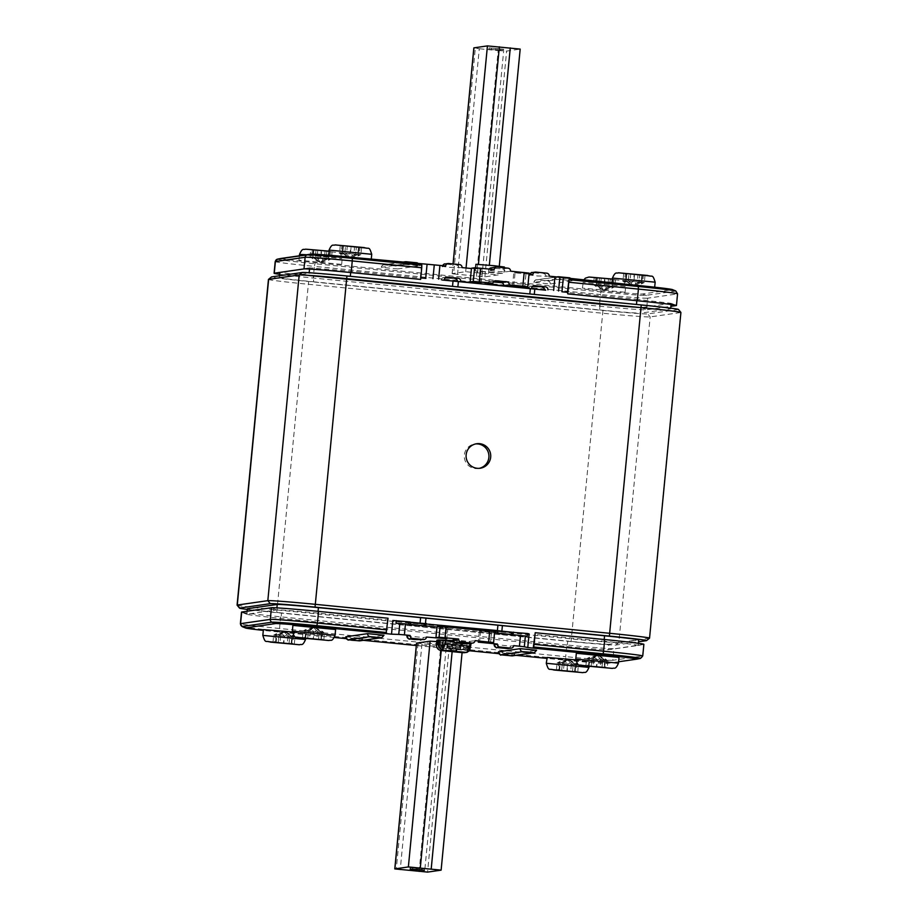 <?xml version="1.0" encoding="UTF-8"?>
<svg xmlns="http://www.w3.org/2000/svg" width="918" height="918" viewBox="0 0 918 918"><rect width="100%" height="100%" fill="white"/><g stroke="black" fill="none" stroke-linecap="round" stroke-linejoin="round"><path stroke-width="0.69" stroke-dasharray="4.59 3.44" d="M479.265 468.341A12.37 12.324 -98.2 0 1 464.336 455.041A12.37 12.324 -98.2 0 1 475.754 443.91M475.926 264.281L504.395 267.023M493.586 272.302L475.283 270.844L498.026 273.3L503.764 273.587L493.586 272.302M350.389 258.038L357.905 256.03L358.227 254.47L339.591 252.542L360.912 254.665L358.227 254.47L358.904 247.355L340.28 245.427L358.904 247.355M350.01 258.015L352.65 255.663L350.424 253.827L351.112 246.713M350.206 258.015L358.043 254.252L358.731 247.137M370.769 260.092L328.472 255.927L370.769 260.092M604.124 290.145L611.663 286.382L614.83 286.795L593.51 284.672L612.272 286.382L612.352 279.267L615.508 279.68L594.187 277.557L612.65 279.267M603.929 290.145L606.568 287.804L604.342 285.968L605.031 278.842M604.308 290.168L611.824 288.172L612.822 279.485M624.688 292.222L582.391 288.057L624.688 292.222M320.692 262.25L328.242 258.486L331.398 258.91L310.077 256.788L328.839 258.497L328.931 251.371L332.086 251.796L310.766 249.673L329.218 251.371M320.497 262.261L323.136 259.909L320.921 258.073L321.598 250.958M320.875 262.284L328.392 260.276L329.401 251.601M341.255 264.338L298.97 260.173L341.255 264.338M633.627 285.9L641.177 282.136L644.333 282.56L623.012 280.438L641.774 282.136L641.866 275.021L645.021 275.446L623.701 273.323L642.152 275.021M633.431 285.9L636.071 283.559L633.856 281.723L634.533 274.608M633.81 285.934L641.326 283.926L642.336 275.251M654.19 287.988L611.904 283.823L654.19 287.988M462.018 267.597L449.877 267.356L442.442 266.461L445.666 265.979M397.655 268.928L381.303 267.322L403.048 264.189L419.434 265.784L397.655 268.928A2.754 2.743 -98.2 0 0 395.199 265.922L384.298 264.854L406.031 261.722A2.754 2.743 -98.2 0 0 405.377 261.733M564.616 279.898L572.017 280.816L550.272 283.949L533.886 282.354L555.665 279.21L564.616 279.898M451.748 648.383L454.697 646.972L456.751 648.957L463.406 649.68L442.006 647.683L464.623 649.91L456.969 648.9L456.751 651.654L457.026 648.923M441.053 640.408L466.998 642.933L441.053 640.408M444.679 641.212L464.038 643.116L444.679 641.212L444.025 647.787M449.556 648.613L455.558 649.198L449.545 648.613L450.176 642.049L456.2 642.623L450.187 642.038M284.924 631.722L284.19 631.641L286.519 634.372L289.709 636.759L294.988 637.138L273.667 635.015L289.721 636.759L289.067 643.507L289.709 636.759L286.978 634.808M286.519 634.372L287.036 634.843L284.5 636.3L283.857 643.013M285.119 631.722L289.732 634.797L287.977 636.231L287.288 643.346M285.303 631.756L292.291 635.222L293.37 636.92L292.693 644.034M292.326 631.974L305.683 633.81L282.629 631.974L263.397 629.633M597.859 655.372L597.125 655.28L599.454 658.022L602.644 660.409L607.923 660.776L586.602 658.654L602.667 660.409L602.001 667.156L602.644 660.398L599.913 658.447M599.454 658.022L599.97 658.493L597.434 659.95L596.792 666.663M598.054 655.372L602.667 658.447L600.911 659.881L600.223 666.996M598.238 655.395L605.226 658.86L606.305 660.57L605.628 667.684M619.03 657.403L576.332 653.283M314.438 627.476L313.692 627.396L316.033 630.138L319.223 632.513L324.49 632.892L303.169 630.769L319.234 632.513L318.58 639.272M316.033 630.138L316.549 630.609L314.013 632.054L313.359 638.767M314.633 627.476L319.246 630.551L317.49 631.986L316.802 639.112M314.817 627.51L321.805 630.976L322.884 632.674L322.195 639.789M335.609 629.507L292.899 625.399M568.357 659.617L567.611 659.526L569.952 662.268L573.142 664.655L578.409 665.022L557.088 662.899L573.153 664.655L572.499 671.402L573.142 664.643L570.399 662.693M569.952 662.268L570.468 662.739L567.921 664.184L567.278 670.897M568.54 659.606L573.165 662.693L571.398 664.127L570.721 671.242M568.724 659.64L575.724 663.106L576.802 664.816L576.114 671.93M575.758 659.858L589.115 661.694L566.05 659.87L546.818 657.529M494.125 644.493L510.511 646.088L513.701 645.641M498.44 651.803L514.826 653.398L536.571 650.265A2.754 2.743 -98.2 0 1 534.23 652.721M678.436 309.423A41.253 0.929 5.5 0 1 678.253 309.515L647.706 313.91A41.253 0.929 5.5 0 1 602.954 310.445L308.62 281.482A41.253 0.929 5.5 0 1 271.453 276.949M350.32 276.307L636.461 304.466M350.297 276.479A37.948 0.861 -174.5 0 0 309.114 273.289L309.171 272.738M279.577 275.756L279.405 277.569L309.114 273.289M279.405 277.569A37.948 0.861 -174.5 0 0 279.233 277.626A37.948 0.861 -174.5 0 0 313.44 281.78L313.967 276.307A37.948 0.861 5.5 0 1 279.76 272.153A37.948 0.861 5.5 0 1 279.933 272.095L279.875 272.095A37.948 0.861 -174.5 0 0 279.818 272.107A37.948 0.861 -174.5 0 0 313.91 276.318L600.062 304.466A37.948 0.861 -174.5 0 0 641.246 307.656L641.292 307.656A37.948 0.861 5.5 0 1 600.12 304.466L313.967 276.307M600.12 304.466L599.592 309.94L313.44 281.78M599.592 309.94A37.948 0.861 -174.5 0 0 640.764 313.13L641.292 307.656L671.012 303.376L670.484 308.85L640.764 313.13M670.484 308.85A37.948 0.861 -174.5 0 0 670.656 308.792A37.948 0.861 -174.5 0 0 636.449 304.638M534.287 294.414L534.804 289.113M247.286 609.414A41.253 0.929 -174.5 0 0 276.743 612.639L571.065 641.602A41.253 0.929 -174.5 0 0 615.829 645.056L638.595 641.785M502.387 625.732L501.836 631.205M638.767 639.938A37.948 0.861 5.5 0 1 638.595 640.007L638.067 645.48L608.359 649.749A37.948 0.861 5.5 0 1 567.175 646.559L281.023 618.399A37.948 0.861 5.5 0 1 246.919 614.326A37.948 0.861 5.5 0 1 246.816 614.257A37.948 0.861 5.5 0 1 246.988 614.188L276.708 609.919A37.948 0.861 5.5 0 1 317.88 613.109L387.385 619.948L386.065 633.627M643.874 644.298A43.456 0.987 5.5 0 1 643.747 644.356A43.456 0.987 5.5 0 1 643.679 644.367L608.359 649.749L608.886 644.275L638.595 640.007M608.886 644.275A37.948 0.861 5.5 0 1 567.703 641.085L567.175 646.559L566.819 644.998L280.667 616.839A43.456 0.987 5.5 0 1 241.618 612.168A43.456 0.987 5.5 0 1 241.503 612.088M604.71 639.548L604.033 641.257A37.948 0.861 5.5 0 1 638.24 645.411A37.948 0.861 5.5 0 1 638.125 645.469A37.948 0.861 5.5 0 1 638.067 645.48L643.679 644.367L642.554 656.014L612.845 660.294L613.958 648.647A43.456 0.987 5.5 0 1 566.819 644.998L565.695 656.645L279.542 628.486L280.667 616.839L281.023 618.399L281.551 612.926L567.703 641.085M281.551 612.926A37.948 0.861 5.5 0 1 247.344 608.783M649.542 638.148A44.007 0.998 5.5 0 1 649.359 638.205L618.812 642.589A44.007 0.998 5.5 0 1 571.065 638.894L276.743 609.931A44.007 0.998 5.5 0 1 237.096 605.146M268.446 279.439A44.007 0.998 -174.5 0 0 308.104 284.259L602.426 313.222A44.007 0.998 -174.5 0 0 650.173 316.917L680.72 312.522A44.007 0.998 -174.5 0 0 680.915 312.453M529.089 633.89L512.737 632.284M497.304 631.114L425.998 623.632M410.094 622.53L392.835 620.476M410.071 622.175L409.176 622.083L410.082 621.956M469.58 643.403L471.129 643.174L470.704 647.557L469.155 647.775L469.58 643.403L468.169 643.334L467.755 647.718A5.497 4.074 -85.9 0 1 463.418 652.732M440.904 650.506A5.497 4.682 97.6 0 1 437.232 644.711L437.656 640.328L468.169 643.334M437.656 640.328L436.865 640.202M453.148 640.603L470.349 642.302L467.652 642.692L467.216 652.262M471.129 643.174L467.652 642.692M334.37 637.471L279.703 632.089A37.948 0.861 5.5 0 1 263.317 630.391M618.606 661.775L607.039 663.439A37.948 0.861 5.5 0 1 565.855 660.249L546.738 658.367M516.008 655.337L498.933 653.662M469.546 650.77L416.302 645.526M363.402 640.328L346.315 638.641M453.148 639.857L469.5 641.43L475.019 640.638M406.915 635.922L423.313 637.517L426.491 637.058M345.822 636.782L362.208 638.377L383.954 635.245A2.754 2.743 -98.2 0 1 381.624 637.7M416.531 643.128L446.343 646.215L424.598 871.997M436.716 641.579L462.867 644.356L446.343 646.215M493.574 642.589L494.63 631.641L479.322 631.205L494.55 632.697M479.322 631.205L478.267 642.152M480.619 631.01L479.563 641.957M491.52 632.089L490.464 643.036M436.991 627.04L447.915 627.797L437.014 626.73M447.915 627.797L446.859 638.744M446.618 627.981L445.597 638.618M388.05 618.227L387.385 619.948M604.205 639.502L604.033 641.257L534.54 634.43M527.173 636.243L510.66 634.613A2.754 2.743 81.8 0 0 511.98 634.418M498.497 633.087A2.754 2.743 81.8 0 0 499.759 633.546L423.45 626.03A2.754 2.743 81.8 0 0 424.782 625.835M411.287 624.504A2.754 2.743 81.8 0 0 412.549 624.963L396.025 623.333M422.005 870.103L422.131 868.738L410.472 867.521L424.437 868.967L410.277 867.648L422.2 868.715L422.062 870.092M424.368 870.31L424.495 868.944L424.311 870.287M417.701 868.153L417.575 869.472M416.416 868.325L416.279 869.69M412.63 867.877L412.492 869.243M410.277 867.648L410.139 869.025M416.118 868.336L415.992 869.667M417.667 868.107L417.541 869.472M410.472 867.521L410.346 868.887M412.733 867.751L412.607 869.025M567.99 659.56L562.355 663.278L561.667 670.381L562.344 663.266L561.678 670.381M562.355 663.289L565.58 661.821L567.576 663.737L566.888 670.851M567.611 659.526L560.095 661.534L558.695 663.117L558.018 670.117M567.794 659.56L562.654 661.947L564.1 663.806L563.445 670.496M314.071 627.419L308.437 631.148L307.748 638.251L308.425 631.136L307.76 638.251M311.431 629.771L308.437 631.136L311.661 629.679L313.658 631.607L312.969 638.721M313.692 627.396L306.176 629.404L304.787 630.987L304.11 637.987M313.876 627.43L308.735 629.817L310.181 631.664L309.538 638.366M597.492 655.314L591.858 659.032L591.181 666.135L591.858 659.032L594.864 657.655L597.079 659.491L596.402 666.617M591.181 666.135L591.869 659.044L594.864 657.655M597.125 655.28L589.608 657.288L588.208 658.872L587.531 665.871M597.308 655.314L592.156 657.713L593.602 659.56L592.959 666.261M284.557 631.664L278.923 635.382L278.246 642.497L278.934 635.394L282.159 633.925L284.144 635.853L283.467 642.967M284.19 631.641L276.674 633.638L275.274 635.222L274.597 642.221M284.373 631.664L279.221 634.063L280.667 635.91L280.024 642.611M470.188 643.449A6.874 0.631 -84.4 0 0 470.349 642.302M450.405 648.556L450.153 651.287L450.405 648.556M450.99 650.093L451.3 648.429L456.751 648.957L456.441 650.621L450.681 650.128L456.441 650.621M456.131 650.667L456.131 649.049L450.681 648.51L450.669 650.139L456.12 650.667M637.287 300.737L636.954 299.325L567.462 292.486M636.828 300.691L636.954 299.325L671.184 303.33L671.069 304.501M676.325 305.407L671.184 303.33M309.527 269.066L309.641 267.815L350.814 271.166L420.306 278.005L420.628 279.416M309.641 267.815L279.898 272.394M453.595 273.954L452.184 273.633L465.69 271.682L498.44 274.884L484.876 276.846L453.595 273.954L475.329 48.172L479.276 48.746L457.531 274.528M281.092 258.428A37.948 0.861 -174.5 0 0 315.23 262.628L601.382 290.788A37.948 0.861 -174.5 0 0 642.566 293.978L672.274 289.698A37.948 0.861 -174.5 0 0 672.343 289.56M471.485 268.217L482.386 269.284L471.462 268.526M510.534 271.177L505.026 271.969L496.454 271.315L488.64 270.374L494.182 269.571M488.64 270.374L489.11 269.066A2.754 2.743 81.8 0 0 488.674 270.362M529.02 274.184L513.793 272.692L529.101 273.128L527.781 286.818M549.228 276.18L537.466 275.974L529.652 275.033L532.876 274.562M279.554 274.287A43.456 0.987 -174.5 0 0 313.233 278.028L599.385 306.187A43.456 0.987 -174.5 0 0 646.536 309.836L670.886 306.337M561.885 291.775L567.485 292.326M425.918 278.395L420.306 278.005M420.272 277.856L421.58 264.166M479.804 282.847L481.089 269.467M481.066 282.974L482.386 269.284M524.671 287.265L525.991 273.575M513.77 286.187L515.09 272.508M512.474 286.37L513.793 272.692M442.12 279.99L458.943 281.528M529.789 288.504L545.682 290.18M496.971 49.893L488.927 49.285L489.053 47.908L503.661 49.251L489.11 47.897L488.984 49.262L502.479 50.674L491.279 49.492L496.971 49.893L497.108 48.528M491.233 49.503L491.417 48.115L491.233 49.503M495.8 50.077L495.927 48.711M500.218 50.433L500.356 49.067M502.479 50.674L502.616 49.297M495.731 50.111L495.858 48.746M497.372 49.893L497.499 48.528M503.523 50.616L503.661 49.251M501.171 50.398L501.297 49.033M476.419 276.387L498.153 50.605L479.276 48.746M473.849 47.874L475.329 48.172M498.153 50.605L506.621 51.064L520.139 49.113L499.277 266.277M633.076 285.842L630.964 282.721L628.268 280.805L628.968 273.69L628.268 280.805L631.022 282.767L633.5 281.275L634.189 274.149M635.485 283.846L639.077 282.182L639.754 275.067L639.066 282.182L635.841 283.639M632.881 285.842L625.881 280.851L626.569 273.736M632.697 285.819L625.709 282.354L626.386 273.507M641.866 275.021L641.177 282.136L637.597 283.811M316.033 250.052L315.344 257.166L316.021 250.04L315.356 257.166L318.087 259.117L320.566 257.625L321.254 250.511M322.551 260.196L326.142 258.532L326.831 251.429M319.946 262.204L312.946 257.201L313.635 250.086M319.762 262.169L312.774 258.704L313.451 249.868M320.141 262.192L318.03 259.071L315.344 257.166L318.03 259.071M328.931 251.371L328.242 258.486L324.662 260.161M599.465 277.936L598.765 285.05L599.443 277.936L598.777 285.062L601.519 287.013L603.987 285.509L604.675 278.395M605.972 288.091L609.563 286.427L610.252 279.313M603.367 290.088L596.367 285.096L597.056 277.982M603.183 290.065L596.195 286.6L596.884 277.752M603.562 290.088L601.451 286.967L598.765 285.05L601.451 286.967M612.352 279.267L611.663 286.382L608.095 288.045M349.643 257.958L347.532 254.825L344.847 252.92L345.547 245.806M358.445 247.137L357.756 254.252L354.176 255.915M347.532 254.825L344.858 252.92L347.601 254.871L350.079 253.379L350.756 246.265M349.276 257.924L342.276 254.458L342.965 245.622M349.448 257.958L342.46 252.966L343.137 245.84M352.064 255.961L355.645 254.286L356.333 247.172L355.656 254.297L356.322 247.172M361.6 247.55L360.912 254.665L357.905 256.03L359.305 254.458L359.982 247.332M329.034 250.178L371.733 254.297M615.508 279.68L614.83 286.795L611.824 288.172L613.213 286.588L613.901 279.474M625.238 286.485L582.941 282.319L625.238 286.485M625.101 292.176L625.651 286.427L624.114 281.918L622.083 280.506L589.551 277.075M332.086 251.796L331.398 258.91L328.392 260.276L329.791 258.692L330.48 251.578M299.52 254.424L341.817 258.589L306.681 254.745M341.668 264.281L342.23 258.532L340.693 254.022L338.65 252.622L306.119 249.191M645.021 275.446L644.333 282.56L641.326 283.926L642.726 282.342L643.415 275.228M612.455 278.074L655.165 282.182M459.551 264.591L450.405 264.579L445.471 263.971L448.65 263.512M456.372 265.05A2.754 2.743 -98.2 0 1 458.828 268.056M533.92 282.342A2.754 2.743 -98.2 0 1 536.904 279.864L547.805 280.942L569.55 277.81A2.754 2.743 -98.2 0 1 572.017 280.816L571.535 278.923M440.525 645.882L466.47 648.406L440.525 645.882M446.997 648.154L447.628 641.579M291.74 643.828L292.429 636.713L289.732 634.797L292.119 636.713L291.442 643.77M294.299 644.252L294.988 637.138L292.291 635.222L291.626 643.908M305.545 639.502L262.835 635.382M604.675 667.478L605.364 660.363L602.667 658.447L605.054 660.363L604.377 667.42M607.911 660.776L605.226 658.86L604.56 667.558M618.48 663.14L575.77 659.032M321.254 639.594L321.931 632.468L319.246 630.551L321.633 632.468L320.956 639.536M323.813 640.007L324.49 632.892L321.805 630.976L321.139 639.674M335.059 635.256L292.349 631.148M575.161 671.724L575.85 664.609L573.165 662.693L575.54 664.609L574.863 671.666M577.72 672.137L578.409 665.022L575.724 663.106L575.047 671.804M588.966 667.386L546.267 663.278M602.954 310.445L571.065 641.602M276.743 612.639L308.62 281.482M678.253 309.515L680.72 312.522L649.359 638.205L646.375 640.672M615.829 645.056L618.812 642.589L650.173 316.917L647.706 313.91M242.191 626.627A41.494 0.941 -174.5 0 0 279.474 631.079L279.542 628.486A43.456 0.987 5.5 0 1 240.378 623.735M279.703 632.089L279.474 631.079L565.626 659.239A41.494 0.941 -174.5 0 0 610.642 662.727A2.754 2.743 81.8 0 0 612.845 660.294A43.456 0.987 5.5 0 1 565.695 656.645L565.855 660.249M642.749 655.945A43.456 0.987 5.5 0 1 642.554 656.014A2.754 2.743 81.8 0 1 640.362 658.447L636.759 659.158M318.557 611.388L317.88 613.109L318.053 611.342M271.418 607.739L276.708 609.919L276.903 607.877M241.698 612.008L246.988 614.188L247.275 611.204M510.66 634.613L499.759 633.546M423.45 626.03L412.549 624.963M640.362 658.447L607.039 663.439M362.208 638.377A2.754 2.743 -98.2 0 1 359.879 640.833M514.826 653.398A2.754 2.743 -98.2 0 1 512.485 655.854M508.847 634.877A2.754 2.743 81.8 0 0 510.81 634.304M497.946 633.81A2.754 2.743 -98.2 0 1 495.479 630.804M421.637 626.294A2.754 2.743 81.8 0 0 423.6 625.72M410.736 625.227A2.754 2.743 -98.2 0 1 408.281 622.22M508.182 648.544A2.754 2.743 81.8 0 0 510.511 646.088M420.972 639.961A2.754 2.743 81.8 0 0 423.313 637.517M467.17 643.885A2.754 2.743 81.8 0 0 469.5 641.43M421.959 644L400.225 869.782M418.023 643.426L396.278 869.208M442.051 642.072L441.237 650.552M452.953 643.151L452.126 651.757M462.075 652.641L441.076 870.161M449.304 646.318L427.57 872.1M419.101 871.641L440.847 645.859M572.465 671.758L573.153 664.655L570.468 662.739M558.959 670.438L559.647 663.324L562.654 661.947L559.946 663.324L559.269 670.438M556.4 670.014L557.088 662.899L560.095 661.534L559.085 670.209M318.546 639.628L319.234 632.525L316.481 630.563M305.051 638.297L305.728 631.182L308.735 629.817L306.038 631.182L305.35 638.297M302.492 637.884L303.169 630.769L306.176 629.404L305.178 638.079M601.967 667.512L602.667 660.409L599.97 658.493M588.472 666.193L589.161 659.078L592.156 657.713L589.459 659.078L588.771 666.193M585.913 665.779L586.602 658.654L589.608 657.288L588.599 665.963M289.032 643.862L289.732 636.771L287.036 634.843M275.538 642.543L276.226 635.428L279.221 634.063L276.525 635.428L275.836 642.543M272.979 642.13L273.667 635.015L276.674 633.638L275.664 642.325M459.815 649.416L460.446 642.841M460.434 649.324L461.065 642.749M447.617 648.062L448.259 641.498M464.485 652.687A5.497 5.474 81.8 0 0 469.155 647.775L436.452 644.585M451.564 648.383L451.3 651.126M455.867 649.083L455.638 651.493M675.212 305.132L670.955 303.388M303.984 268.928L309.596 267.827M351.135 272.577L350.814 271.166L350.676 272.531M313.91 276.318L313.233 278.028L314.358 266.381L600.51 294.54L599.385 306.187L600.062 304.466M641.246 307.656L646.536 309.836L647.66 298.189L677.369 293.921L676.256 305.568M675.763 290.949A41.494 0.941 5.5 0 1 675.682 291.109L645.962 295.378A41.494 0.941 5.5 0 1 600.946 291.89L600.51 294.54A43.456 0.987 -174.5 0 0 647.66 298.189A2.754 2.743 -98.2 0 0 645.962 295.378L642.566 293.978M275.193 261.63A43.456 0.987 -174.5 0 0 314.358 266.381L315.23 262.628M672.274 289.698L675.682 291.109A2.754 2.743 -98.2 0 1 677.369 293.921A43.456 0.987 -174.5 0 0 677.564 293.84M274.264 273.208L279.875 272.095M508.079 268.171L502.559 268.963L496.592 268.504L491.658 267.895L497.177 267.104M546.761 273.174L537.615 273.162L532.681 272.554L535.86 272.095M419.4 265.807A2.754 2.743 -98.2 0 0 416.933 262.8L395.199 265.922M536.904 279.864L558.649 276.743A2.754 2.743 -98.2 0 0 557.995 276.754M494.572 280.965L490.35 281.574L493.322 281.987M446.045 277.385L444.151 277.661L445.276 277.856M533.255 285.968L531.361 286.244L532.486 286.439M277.523 259.14A41.494 0.941 5.5 0 0 314.794 263.73L600.946 291.89L601.382 290.788M555.665 279.21A2.754 2.743 -98.2 0 1 557.249 276.972M547.805 280.942A2.754 2.743 -98.2 0 1 550.272 283.949M403.048 264.189A2.754 2.743 -98.2 0 1 403.92 262.433M381.303 267.322A2.754 2.743 -98.2 0 1 384.298 264.854M444.151 277.661A2.754 2.743 81.8 0 0 441.168 280.128M531.361 286.244A2.754 2.743 81.8 0 0 528.366 288.711M445.471 263.971A2.754 2.743 81.8 0 0 444.817 263.994M442.442 266.461L442.637 265.681A2.754 2.743 81.8 0 0 442.476 266.438M543.582 273.633A2.754 2.743 -98.2 0 1 546.038 276.628M532.681 272.554A2.754 2.743 81.8 0 0 532.027 272.566M529.652 275.033L529.835 274.264A2.754 2.743 81.8 0 0 529.686 275.021M502.559 268.963A2.754 2.743 -98.2 0 1 505.026 271.969M491.658 267.895A2.754 2.743 81.8 0 0 491.004 267.907M490.35 281.574A2.754 2.743 81.8 0 0 487.355 284.041C488.502 281.964 489.283 281.149 489.684 281.596L495.204 280.793M481.916 276.743L503.661 50.96M484.876 276.846L506.621 51.064M488.525 273.679L489.34 265.245M477.624 272.612L478.427 264.338M465.69 271.682L466.046 267.987M452.184 273.633L453.113 263.959M642.462 275.021L641.774 282.136L638.767 283.513L637.333 281.654L638.01 274.539M623.701 273.323L623.012 280.438L625.709 282.354L624.63 280.644L625.307 273.53M626.26 273.736L625.571 280.851L628.268 282.767L630.023 281.333L630.712 274.218M649.669 275.916L619.053 272.841M329.528 251.371L328.839 258.486L325.833 259.863L324.398 258.004L325.075 250.889M310.089 256.788L312.774 258.704L311.695 257.006L312.372 249.88M313.325 250.086L312.636 257.201L315.333 259.117L317.089 257.683L317.777 250.568M612.949 279.267L612.272 286.382L609.265 287.747L607.819 285.9L608.508 278.785M594.187 277.557L593.51 284.672L596.195 286.6L595.116 284.89L595.805 277.775M596.746 277.982L596.069 285.096L598.754 287.013L600.51 285.578L601.198 278.464M366.236 248.032L335.632 244.945M359.041 247.137L358.353 254.252L355.346 255.617L353.9 253.77L354.589 246.655M340.28 245.427L339.591 252.542L342.276 254.458L341.198 252.76L341.886 245.645M342.839 245.84L342.15 252.966L344.835 254.883L346.602 253.448L347.279 246.322M478.358 468.501L480.171 468.237M475.581 267.804L475.283 270.844M371.262 259.22L371.182 260.035M654.672 287.196L654.603 287.931M440.996 640.431L440.468 645.905C439.986 647.764 444.243 648.808 453.251 649.049L465.013 649.898L466.47 648.406L466.998 642.933M455.558 649.198L456.2 642.623M291.155 643.736L291.832 636.713L287.391 633.558M281.929 634.017L278.923 635.382L278.234 642.497M604.767 660.363L600.326 657.208M321.334 632.479L316.905 629.312M574.576 671.632L575.253 664.609L570.812 661.442M565.35 661.901L562.344 663.266M246.919 614.326L241.618 612.168M638.125 645.469L643.747 644.356M511.315 634.602L501.079 634.235C498.084 632.812 498.084 636.415 495.445 630.815M424.105 626.019L413.88 625.651C410.874 624.229 410.874 627.832 408.235 622.232M638.24 645.411L638.446 643.3M246.816 614.257L247.114 611.239M589.058 666.422L589.517 661.637M564.685 661.304L560.244 663.324L559.578 670.255M316.549 630.609L319.234 632.525L318.569 639.261M310.766 629.163L306.325 631.194L305.66 638.125M321.334 632.468L320.657 639.49M607.923 660.776L607.234 667.902M594.187 657.058L589.758 659.078L589.092 666.009M604.755 660.363L604.09 667.386M305.637 638.538L306.096 633.753M281.252 633.409L276.823 635.428L276.157 642.37M463.406 649.68L464.038 643.116M279.818 272.107L274.207 273.22M533.886 282.354C535.056 280.254 535.848 279.439 536.25 279.887L556.801 276.926M418.918 263.902L419.434 265.784M401.935 262.238L383.632 264.866C383.231 264.418 382.45 265.245 381.268 267.333M446.676 277.213L443.497 277.672C443.096 277.225 442.304 278.051 441.122 280.139M533.886 285.796L530.707 286.255C530.306 285.808 529.514 286.634 528.332 288.722M279.405 275.779L279.233 277.626M670.714 308.15L670.656 308.792M452.104 273.656L453.044 263.948M636.071 283.559L639.077 282.193L639.766 275.067M611.985 282.905L611.904 283.823M630.964 282.721L628.268 280.805M628.291 280.816L628.968 273.702M630.609 284.018L626.168 280.851L626.856 273.736M310.077 256.788L310.766 249.673M299.383 255.801L298.97 260.173M317.674 260.368L313.233 257.201L313.922 250.086M582.391 288.057L583.619 280.116M601.095 288.252L596.666 285.096L597.343 277.982M328.552 255.193L328.472 255.927M347.188 256.122L342.747 252.955L343.435 245.84M504.315 267.804L503.764 273.587M474.836 444.002L476.649 443.738"/><path stroke-width="1.38" d="M466.149 454.789A12.37 12.324 81.8 0 0 480.171 468.237A12.37 12.324 81.8 0 0 490.682 457.198A12.37 12.324 81.8 0 0 476.649 443.738A12.37 12.324 81.8 0 0 466.149 454.789M475.754 443.91A12.37 12.324 -98.2 0 1 488.869 457.462A12.37 12.324 -98.2 0 1 479.265 468.341M504.315 267.804L504.395 267.023L494.217 265.727L475.926 264.281L475.581 267.804M291.19 643.828L272.979 642.13L291.19 643.828M262.835 635.382C265.635 644.241 265.44 640.121 270.351 642.107L299.601 644.757C301.356 643.702 302.389 646.8 305.545 639.502L262.835 635.382L263.397 629.633L292.326 631.974M604.124 667.466L585.913 665.779L604.124 667.466M576.332 653.283L619.03 657.403L618.48 663.14L575.77 659.032L576.332 653.283M320.703 639.582L302.492 637.884L320.703 639.582M292.899 625.399L335.609 629.507L335.059 635.256L292.349 631.148L292.899 625.399M574.622 671.712L556.4 670.014L574.622 671.712M546.267 663.278C549.056 672.137 548.861 668.006 553.772 669.991L583.022 672.653C584.777 671.597 585.822 674.684 588.966 667.386L546.267 663.278L547.231 657.472L575.758 659.858M455.615 642.83A2.754 2.743 -98.2 0 1 453.148 639.823L458.667 639.031A2.754 2.743 81.8 0 0 461.123 642.038L455.615 642.83L460.549 643.438L466.516 643.897L472.024 643.105A2.754 2.743 81.8 0 0 475.019 640.638L493.597 642.577L478.267 642.152L497.349 644.023L494.125 644.493C495.709 647.442 496.558 648.452 496.695 647.546L507.528 648.567L510.706 648.108L499.805 647.029L496.627 647.488L508.182 648.544A2.754 2.743 81.8 0 1 507.528 648.567M536.571 650.265L520.219 648.659L498.44 651.803C500.012 654.741 500.861 655.75 501.01 654.844L511.831 655.865L533.576 652.732L528.642 652.124L522.675 651.665L500.93 654.786L512.485 655.854A2.754 2.743 -98.2 0 1 511.831 655.865M383.954 635.245L367.602 633.638L345.822 636.782C348.45 642.382 348.45 638.779 351.456 640.202L359.879 640.833A2.754 2.743 -98.2 0 1 359.225 640.844L380.97 637.723L370.069 636.644A2.754 2.743 -98.2 0 1 367.602 633.638M268.458 279.416L271.453 276.949A41.253 0.929 5.5 0 1 271.625 276.903L302.171 272.508A41.253 0.929 5.5 0 1 346.935 275.974L641.257 304.937A41.253 0.929 5.5 0 1 678.436 309.423L680.904 312.43A44.007 0.998 -174.5 0 0 641.257 307.633L346.935 278.67A44.007 0.998 -174.5 0 0 299.188 274.975L268.641 279.37A44.007 0.998 -174.5 0 0 268.458 279.416A44.007 0.998 -174.5 0 0 268.446 279.439L237.085 605.123A44.007 0.998 5.5 0 1 237.085 605.123A44.007 0.998 5.5 0 1 237.28 605.042L267.827 600.659A44.007 0.998 5.5 0 1 315.574 604.354L609.896 633.317A44.007 0.998 5.5 0 1 649.554 638.125A44.007 0.998 5.5 0 1 649.542 638.148L680.915 312.453A44.007 0.998 -174.5 0 0 680.904 312.43M638.595 641.785L646.375 640.672A41.253 0.929 -174.5 0 0 646.547 640.615A41.253 0.929 -174.5 0 0 609.38 636.082L315.046 607.119A41.253 0.929 -174.5 0 0 270.294 603.665L239.747 608.049A41.253 0.929 -174.5 0 0 239.564 608.141A41.253 0.929 -174.5 0 0 247.286 609.414M604.205 639.502L604.56 635.784L497.923 625.181L318.408 607.636L318.053 611.342M604.56 635.784A37.948 0.861 5.5 0 1 638.767 639.938L638.446 643.3M247.114 611.239L247.344 608.783A37.948 0.861 5.5 0 1 247.516 608.714L247.275 611.204M276.903 607.877L277.236 604.446L247.516 608.714M277.236 604.446A37.948 0.861 5.5 0 1 318.408 607.636M494.55 632.697L527.173 636.243L527.437 633.512L497.304 631.114M527.437 633.512L529.089 633.89L527.77 647.569L602.713 654.947A37.948 0.861 5.5 0 1 636.805 659.147A37.948 0.861 5.5 0 1 636.759 659.158L618.606 661.775M498.497 633.087A2.754 2.743 81.8 0 1 497.292 630.54L410.094 622.53M263.317 630.391A37.948 0.861 5.5 0 1 245.599 628.015A37.948 0.861 5.5 0 1 245.668 627.878L275.389 623.597A37.948 0.861 5.5 0 1 316.572 626.787L391.516 634.166L392.835 620.476L410.082 621.956A2.754 2.743 81.8 0 0 411.287 624.504M436.865 640.202L436.452 644.562L438.001 644.333L438.425 639.961L436.876 640.179L436.429 644.574A5.497 5.474 81.8 0 0 441.374 650.575A5.497 4.682 97.6 0 1 441.168 650.552L441.168 650.552A5.497 4.682 97.6 0 1 440.904 650.506M453.148 640.603L438.425 639.961M436.991 627.04L405.458 623.93L404.402 634.877L410.139 635.44L406.915 635.922C409.554 641.521 409.554 637.907 412.561 639.341L424.162 639.513A2.754 2.743 81.8 0 0 426.491 637.058L446.859 638.744L435.958 637.677L439.068 637.23L440.124 626.283L437.014 626.73L435.958 637.677M404.402 634.877L398.745 634.418L399.8 623.471L405.458 623.93M391.516 634.166L398.745 634.418M546.738 658.367L516.008 655.337M498.933 653.662L469.546 650.77M416.302 645.526L363.402 640.328M346.315 638.641L334.37 637.471M525.383 635.83L524.327 646.777L527.77 647.569M524.327 646.777L519.439 646.203L520.495 635.256M510.706 648.108A2.754 2.743 81.8 0 0 513.701 645.641L519.439 646.203M458.667 639.031L439.068 637.23M394.786 868.91L408.372 866.936L441.122 870.138L427.57 872.1L394.786 868.91L416.531 643.128L430.117 641.154L436.716 641.579M440.124 626.283L494.653 631.63L493.597 642.577M472.024 643.105L461.123 642.038M497.349 644.023A2.754 2.743 81.8 0 0 499.805 647.029M410.139 635.44A2.754 2.743 81.8 0 0 412.607 638.446L409.417 638.905L414.351 639.513L423.508 639.525L412.607 638.446M423.508 639.525A2.754 2.743 81.8 0 0 424.162 639.513M241.698 612.008L240.573 623.655A43.456 0.987 5.5 0 0 240.378 623.735L241.503 612.088A43.456 0.987 5.5 0 1 241.698 612.008L271.418 607.739A43.456 0.987 5.5 0 1 318.557 611.388L388.05 618.227L386.065 633.627M604.71 639.548L535.217 632.709L534.092 644.356L603.585 651.195L604.71 639.548A43.456 0.987 5.5 0 1 643.874 644.298L642.749 655.945L640.42 658.435A41.494 0.941 -174.5 0 0 603.149 653.845L602.713 654.947M642.749 655.945A43.456 0.987 5.5 0 0 603.585 651.195L603.149 653.845L533.656 647.006L533.22 648.108L535.217 632.709M533.656 647.006L534.092 644.356M396.289 620.602L396.025 623.333L399.8 623.471M511.98 634.418A2.754 2.743 81.8 0 0 513.644 632.146M424.782 625.835A2.754 2.743 81.8 0 0 426.434 623.563M512.737 632.284L497.292 630.643M425.998 623.632L420.077 623.161L420.605 617.688M420.077 623.161L410.071 622.175M424.311 870.287L410.139 869.025L422.073 869.954M422.005 870.103L424.368 870.31M441.122 870.138L462.075 652.641M466.723 652.365L469.614 650.69L470.314 643.438M445.827 639.88A6.874 0.631 95.6 0 1 445.058 643.747L442.671 649.887L443.968 650.196L441.374 650.575L465.759 652.342L443.968 650.196M465.759 652.342L467.193 652.296L469.58 646.169A6.874 0.631 -84.4 0 0 470.188 643.449M463.418 652.732A5.497 4.074 -85.9 0 1 463.315 652.732A5.497 4.074 -85.9 0 1 463.177 652.721A5.497 5.474 81.8 0 0 464.485 652.687L467.193 652.296M451.3 651.126L456.762 651.654L451.3 651.126M443.119 640.271L442.671 649.887M439.825 640.018L439.091 647.683L442.189 649.955M469.614 650.69L471.141 643.311M439.091 647.683L438.001 644.333M442.12 279.99L545.682 290.18M491.004 267.907A2.754 2.743 81.8 0 0 489.145 269.077L491.004 267.907L496.523 267.115A2.754 2.743 81.8 0 1 497.177 267.104L508.079 268.171A2.754 2.743 81.8 0 1 510.534 271.177L529.124 273.116L527.804 286.806L512.474 286.37L529.789 288.504M527.804 286.806L522.847 286.198L524.167 272.52M479.242 281.906L473.275 281.447L474.595 267.769L480.562 268.228L479.242 281.906L492.874 283.249L487.32 284.064L495.135 284.993L503.707 285.659L509.226 284.867L522.847 286.198M473.275 281.447L470.165 281.895L479.781 283.157L458.943 281.528M670.886 306.337L676.256 305.568A43.456 0.987 -174.5 0 0 676.451 305.487A43.456 0.987 -174.5 0 0 676.325 305.407A43.456 0.987 -174.5 0 0 637.287 300.737L567.794 293.898L567.485 292.326L561.885 291.775M351.135 272.577L420.628 279.416L421.752 267.769L352.26 260.93L351.135 272.577A43.456 0.987 -174.5 0 0 303.984 268.928L274.264 273.208A43.456 0.987 -174.5 0 0 274.207 273.22A43.456 0.987 -174.5 0 0 274.08 273.277A43.456 0.987 -174.5 0 0 279.554 274.287M553.646 290.421L554.965 276.743L549.228 276.18A2.754 2.743 81.8 0 0 546.761 273.174L535.86 272.095A2.754 2.743 81.8 0 0 532.876 274.562L529.02 274.184M554.965 276.743L559.854 277.316L558.534 290.995M567.794 293.898L568.976 279.657L638.469 286.496A41.494 0.941 5.5 0 1 675.763 290.949L672.343 289.56A37.948 0.861 -174.5 0 0 638.24 285.487L559.854 277.316M281.137 258.428L277.523 259.14A41.494 0.941 5.5 0 1 277.58 259.128L307.3 254.848A41.494 0.941 5.5 0 1 352.328 258.337L352.087 257.327A37.948 0.861 -174.5 0 0 310.915 254.137L281.195 258.417A37.948 0.861 -174.5 0 0 281.137 258.428A37.948 0.861 -174.5 0 0 281.092 258.428M352.087 257.327L439.917 265.417L438.609 279.106M471.462 268.526L462.018 267.597A2.754 2.743 81.8 0 0 459.551 264.591L448.65 263.512A2.754 2.743 81.8 0 0 445.666 265.979L439.917 265.417M474.595 267.769L471.485 268.217L470.165 281.895M480.562 268.228L494.182 269.571A2.754 2.743 81.8 0 1 496.523 267.115M567.427 292.326L568.976 279.657M492.874 283.249A2.754 2.743 -98.2 0 1 495.858 280.782L494.572 280.965M493.322 281.987L501.251 282.652L506.759 281.86L495.858 280.782M506.759 281.86A2.754 2.743 -98.2 0 1 509.226 284.867M303.984 268.928L305.109 257.281A43.456 0.987 -174.5 0 1 352.26 260.93L352.328 258.337L421.821 265.176L421.58 264.166M421.821 265.176L421.752 267.769M425.722 278.372L427.031 264.705M444.346 279.669A2.754 2.743 -98.2 0 1 447.341 277.202L446.045 277.385M445.276 277.856L458.243 278.269L447.341 277.202M458.243 278.269A2.754 2.743 -98.2 0 1 460.698 281.275M531.556 288.252A2.754 2.743 -98.2 0 1 534.54 285.785L533.255 285.968M532.486 286.439L545.441 286.852L534.54 285.785M545.441 286.852A2.754 2.743 -98.2 0 1 547.908 289.858M561.977 291.786L563.296 278.108M453.022 281.057L452.517 286.359M420.777 277.89L425.918 278.395M499.277 266.277L520.185 49.102L487.435 45.9L473.849 47.874L453.044 263.948M329.034 250.178C332.19 242.868 333.234 245.967 334.978 244.922L364.228 247.573C369.128 249.558 368.944 245.439 371.733 254.297L329.447 250.121L328.552 255.193M335.632 244.945L366.236 248.032M589.551 277.075L612.363 279.038L588.886 277.052L585.317 278.177L583.619 280.116M306.681 254.745L299.52 254.424C302.676 247.114 303.72 250.212 305.464 249.168L328.942 251.142L306.119 249.191M655.165 282.182L612.455 278.074C615.611 270.764 616.655 273.862 618.399 272.807L647.649 275.469C652.56 277.454 652.365 273.323 655.165 282.182L654.672 287.196M619.053 272.841L649.669 275.916M558.649 276.743L569.55 277.81M268.331 641.648L298.935 644.734L268.331 641.648M581.266 665.298L611.87 668.373L581.266 665.298M297.845 637.402L328.449 640.489L297.845 637.402M551.764 669.532L582.368 672.619L551.764 669.532M496.627 647.488A2.754 2.743 -98.2 0 1 494.159 644.482M500.93 654.786A2.754 2.743 -98.2 0 1 498.474 651.78M271.625 276.903L268.641 279.37L237.28 605.042L239.747 608.049M270.294 603.665L267.827 600.659L299.188 274.975L302.171 272.508M346.935 275.974L315.046 607.119M609.38 636.082L641.257 304.937M488.64 641.98L489.696 631.033M446.091 626.742L445.035 637.689M386.501 632.525L317.008 625.686A41.494 0.941 -174.5 0 0 271.98 622.197L242.26 626.478A2.754 2.743 -98.2 0 1 240.573 623.655L270.294 619.386L271.418 607.739M318.557 611.388L317.444 623.035L386.937 629.874M275.389 623.597L271.98 622.197A2.754 2.743 -98.2 0 1 270.294 619.386A43.456 0.987 5.5 0 1 317.444 623.035L316.572 626.787M370.069 636.644L348.324 639.777L359.225 640.844M245.599 628.015L242.191 626.627A41.494 0.941 -174.5 0 1 242.26 626.478L245.668 627.878M640.362 658.447A41.494 0.941 -174.5 0 0 640.42 658.435L636.805 659.147M359.879 640.833L381.624 637.7A2.754 2.743 -98.2 0 1 380.97 637.723M348.324 639.777A2.754 2.743 -98.2 0 1 345.856 636.771M536.605 650.254L534.23 652.721A2.754 2.743 -98.2 0 1 533.576 652.732M522.675 651.665A2.754 2.743 -98.2 0 1 520.219 648.659M510.81 634.304A2.754 2.743 81.8 0 0 511.831 632.41M423.6 625.72A2.754 2.743 81.8 0 0 424.621 623.827M409.417 638.905A2.754 2.743 -98.2 0 1 406.961 635.899M420.318 639.984A2.754 2.743 81.8 0 0 420.972 639.961M466.516 643.897A2.754 2.743 81.8 0 0 467.17 643.885L472.678 643.093M497.395 630.655L497.923 625.181M425.459 623.574L425.975 618.101M416.6 643.093L394.866 868.887M430.117 641.154L408.372 866.936M441.237 650.552L420.306 867.866M452.126 651.757L431.208 868.933M469.58 646.169L445.058 643.747M436.452 644.585L436.452 644.562A5.497 5.497 0 0 0 441.168 650.552L463.315 652.732A5.497 5.497 0 0 0 464.485 652.687M676.256 305.568L675.212 305.132M310.915 254.137L307.3 254.848A2.754 2.743 81.8 0 0 305.109 257.281L275.389 261.561L274.264 273.208M637.287 300.737L638.4 289.09L568.908 282.251M281.195 258.417L277.58 259.128A2.754 2.743 81.8 0 0 275.389 261.561A43.456 0.987 -174.5 0 0 275.193 261.63L277.523 259.14M676.451 305.487L677.564 293.84A43.456 0.987 -174.5 0 0 638.4 289.09L638.24 285.487M432.952 278.636L434.271 264.958M406.031 261.722L416.933 262.8M557.249 276.972A2.754 2.743 -98.2 0 1 557.995 276.754L569.676 277.798L571.535 278.923M403.92 262.433A2.754 2.743 -98.2 0 1 405.377 261.733L417.07 262.777L418.918 263.902M455.053 278.728A2.754 2.743 -98.2 0 1 457.531 281.39M542.263 287.311A2.754 2.743 -98.2 0 1 544.73 290.088M442.442 266.461C443.624 264.361 444.415 263.546 444.817 263.994A2.754 2.743 81.8 0 0 442.66 265.692M529.652 275.033C530.833 272.944 531.614 272.118 532.027 272.566A2.754 2.743 81.8 0 0 529.87 274.275M501.251 282.652A2.754 2.743 -98.2 0 1 503.707 285.659M279.898 272.394L279.577 275.756M530.34 288.562L529.824 293.967M458.392 281.482L457.875 286.886M636.461 304.466L636.828 300.691M350.676 272.531L350.32 276.307M309.171 272.738L309.527 269.066M489.34 265.245L510.27 47.897M478.427 264.338L499.369 46.829M466.046 267.987L487.435 45.9M453.113 263.959L473.917 47.839M371.733 254.297L371.262 259.22M575.77 659.032C578.569 667.891 578.374 663.76 583.286 665.745L612.535 668.407C614.28 667.352 615.324 670.45 618.48 663.14M292.349 631.148C295.137 639.995 294.953 635.876 299.853 637.861L329.103 640.512C330.859 639.467 331.903 642.554 335.059 635.256M239.564 608.141L237.096 605.146M646.547 640.615L649.542 638.148M240.378 623.735L242.191 626.627M381.624 637.7L383.988 635.233M534.23 652.721L512.485 655.854M511.372 648.085L508.182 648.544M453.113 639.835C455.741 645.434 455.741 641.831 458.748 643.254L467.17 643.885M501.859 631.194L502.387 625.72M588.966 667.386L589.058 666.422M305.545 639.502L305.637 638.538M274.08 273.277L275.193 261.63M677.564 293.84L675.763 290.949M556.801 276.926L557.995 276.754M405.377 261.733L401.935 262.238M447.995 263.535L444.817 263.994M532.027 272.566L535.205 272.107M279.738 272.416L279.405 275.779M534.804 289.101L534.287 294.414M671.069 304.501L670.714 308.15M612.455 278.074L611.985 282.905M299.52 254.424L299.383 255.801"/></g></svg>
